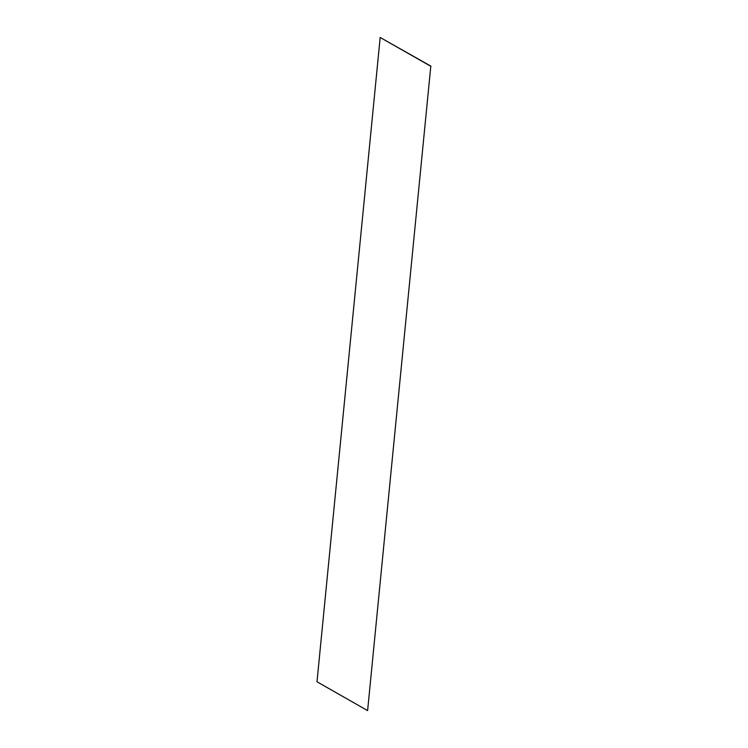 <?xml version="1.0" encoding="UTF-8"?>
<svg xmlns="http://www.w3.org/2000/svg" width="748" height="748" viewBox="0 0 748 748"><rect width="100%" height="100%" fill="white"/><g stroke="black" fill="none" stroke-linecap="round" stroke-linejoin="round"><path stroke-width="1.12" d="M367.614 710.6L317.002 681.793L380.18 37.475L430.792 66.282L367.614 710.6L430.792 66.282M430.998 66.207L380.18 37.475"/></g></svg>
